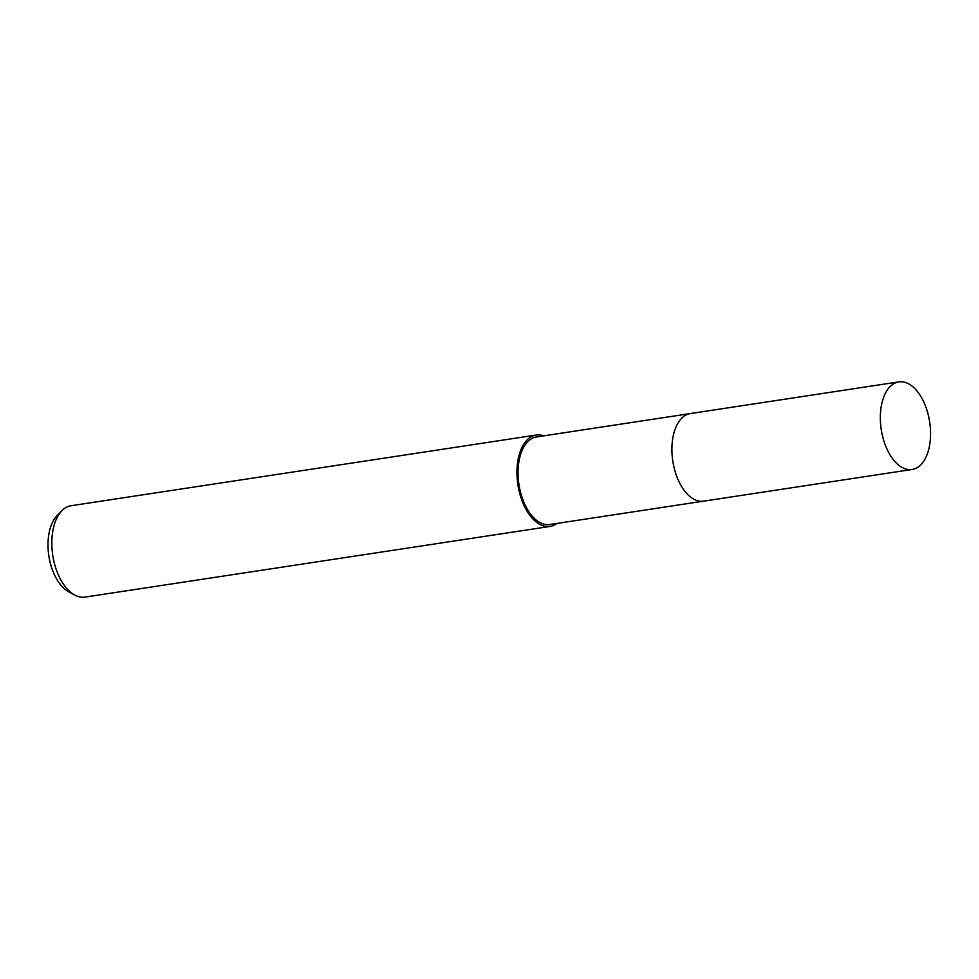 <?xml version="1.0" encoding="UTF-8"?>
<svg xmlns="http://www.w3.org/2000/svg" width="979" height="979" viewBox="0 0 979 979"><rect width="100%" height="100%" fill="white"/><g stroke="black" fill="none" stroke-linecap="round" stroke-linejoin="round"><path stroke-width="1.47" d="M689.865 413.64L536.504 436.952A44.288 24.512 81.4 0 0 526.788 442.728A44.288 24.512 81.4 0 0 520.975 493.918A44.288 24.512 81.4 0 0 549.806 524.524L703.179 501.211M543.724 435.851A46.221 25.576 81.4 0 0 536.211 435.043L71.1 505.727A46.221 25.576 81.4 0 0 61.922 510.695A46.221 25.576 81.4 0 0 60.955 511.748A46.221 25.576 81.4 0 0 52.927 556.353A46.221 25.576 81.4 0 0 74.747 595.085A46.221 25.576 81.4 0 0 84.977 597.104L550.1 526.421A46.221 25.576 81.4 0 0 557.039 523.422M536.211 435.043A46.221 25.576 81.4 0 0 526.078 441.064A46.221 25.576 81.4 0 0 520.008 494.493A46.221 25.576 81.4 0 0 550.1 526.421M61.922 510.695L57.137 515.578A41.767 23.117 81.4 0 0 56.256 516.533A41.767 23.117 81.4 0 0 48.999 556.843A41.767 23.117 81.4 0 0 68.726 591.842L74.747 595.085M674.164 432.094A44.288 24.512 81.4 0 0 682.706 488.264M680.662 419.33A44.3 24.512 81.4 0 0 672.965 462.088A44.3 24.512 81.4 0 0 693.878 499.204M886.387 447.721A44.288 24.512 81.4 0 0 912.11 469.467A44.288 24.512 81.4 0 0 924.519 403.642A44.288 24.512 81.4 0 0 898.808 381.896A44.288 24.512 81.4 0 0 886.387 447.721M898.808 381.896L690.379 413.554A44.3 24.512 81.4 0 0 677.957 479.404A44.3 24.512 81.4 0 0 703.681 501.15L912.11 469.467"/></g></svg>

